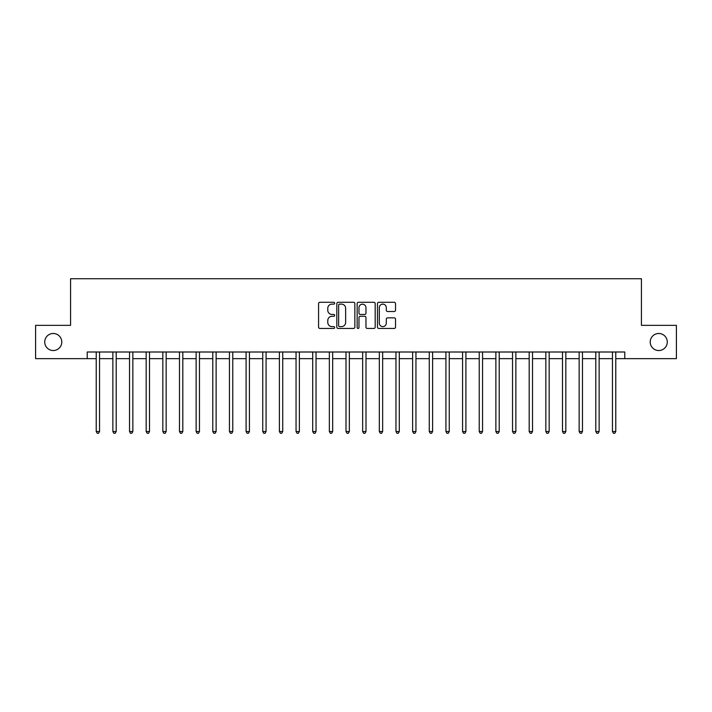 <?xml version="1.0" encoding="UTF-8"?>
<svg xmlns="http://www.w3.org/2000/svg" width="712" height="712" viewBox="0 0 712 712"><rect width="100%" height="100%" fill="white"/><g stroke="black" fill="none" stroke-linecap="round" stroke-linejoin="round"><path stroke-width="1.07" d="M334.685 303.205A0.917 0.917 0 0 0 333.768 302.288L319.875 302.288A1.308 1.308 0 0 0 318.567 303.597L318.567 327.137A1.308 1.308 0 0 0 319.875 328.446L333.768 328.446A0.917 0.917 0 0 0 334.685 327.529A0.917 0.917 0 0 0 333.768 326.612L331.97 326.612A4.183 4.183 0 0 1 327.787 322.429L327.787 320.471A4.183 4.183 0 0 1 331.97 316.279L333.768 316.279A0.917 0.917 0 0 0 334.685 315.372A0.917 0.917 0 0 0 333.768 314.455L331.97 314.455A4.183 4.183 0 0 1 327.787 310.263L327.787 308.305A4.183 4.183 0 0 1 331.97 304.122L333.768 304.122A0.917 0.917 0 0 0 334.685 303.205M650.225 342.009A8.526 8.526 0 0 0 658.751 350.535A8.526 8.526 0 0 0 667.278 342.009A8.526 8.526 0 0 0 658.751 333.483A8.526 8.526 0 0 0 650.225 342.009M44.723 342.009A8.526 8.526 0 0 0 53.249 350.535A8.526 8.526 0 0 0 61.775 342.009A8.526 8.526 0 0 0 53.249 333.483A8.526 8.526 0 0 0 44.723 342.009M394.217 311.509A1.308 1.308 0 0 0 395.525 310.201L395.525 303.597A1.308 1.308 0 0 0 394.217 302.288L378.784 302.288A1.308 1.308 0 0 0 377.476 303.597L377.476 327.137A1.308 1.308 0 0 0 378.784 328.446L394.217 328.446A1.308 1.308 0 0 0 395.525 327.137L395.525 319.163A1.308 1.308 0 0 0 394.217 317.855L387.613 317.855A1.308 1.308 0 0 0 386.305 319.163L386.305 323.115A3.498 3.498 0 0 1 382.807 326.612A3.498 3.498 0 0 1 379.309 323.115L379.309 307.62A3.498 3.498 0 0 1 382.807 304.122A3.498 3.498 0 0 1 386.305 307.62L386.305 310.201A1.308 1.308 0 0 0 387.613 311.509L394.217 311.509M87.22 358.661L35.6 358.661L35.6 325.357L70.568 325.357L70.568 278.73L641.432 278.73L641.432 325.357L676.4 325.357L676.4 358.661L624.78 358.661L624.78 352.004L87.22 352.004L87.22 358.661L96.218 358.661M354.852 303.597A1.308 1.308 0 0 0 353.553 302.288L338.12 302.288A1.308 1.308 0 0 0 336.812 303.597L336.812 327.137A1.308 1.308 0 0 0 338.12 328.446L353.553 328.446A1.308 1.308 0 0 0 354.852 327.137L354.852 303.597M358.447 302.288L373.88 302.288A1.308 1.308 0 0 1 375.188 303.597L375.188 327.137A1.308 1.308 0 0 1 373.88 328.446L367.276 328.446A1.308 1.308 0 0 1 365.968 327.137L365.968 317.588A1.308 1.308 0 0 0 364.66 316.279L360.281 316.279A1.308 1.308 0 0 0 358.973 317.588L358.973 327.529A0.917 0.917 0 0 1 358.056 328.446A0.917 0.917 0 0 1 357.148 327.529L357.148 303.597A1.308 1.308 0 0 1 358.447 302.288M99.546 358.661L112.87 358.661M116.198 358.661L129.522 358.661M132.85 358.661L146.174 358.661M149.502 358.661L162.826 358.661M166.154 358.661L179.477 358.661M182.815 358.661L196.129 358.661M199.467 358.661L212.79 358.661M216.119 358.661L229.442 358.661M232.771 358.661L246.094 358.661M249.423 358.661L262.746 358.661M266.074 358.661L279.398 358.661M282.726 358.661L296.05 358.661M299.378 358.661L312.702 358.661M316.03 358.661L329.353 358.661M332.682 358.661L346.005 358.661M349.343 358.661L362.657 358.661M365.995 358.661L379.318 358.661M382.647 358.661L395.97 358.661M399.298 358.661L412.622 358.661M415.95 358.661L429.274 358.661M432.602 358.661L445.926 358.661M449.254 358.661L462.577 358.661M465.906 358.661L479.229 358.661M482.558 358.661L495.881 358.661M499.21 358.661L512.533 358.661M515.871 358.661L529.185 358.661M532.523 358.661L545.846 358.661M549.174 358.661L562.498 358.661M565.826 358.661L579.15 358.661M582.478 358.661L595.802 358.661M599.13 358.661L612.453 358.661M615.782 358.661L624.78 358.661M339.553 304.122A0.917 0.917 0 0 0 338.645 305.039L338.645 325.695A0.917 0.917 0 0 0 339.553 326.612L341.448 326.612A4.183 4.183 0 0 0 345.64 322.429L345.64 308.305A4.183 4.183 0 0 0 341.448 304.122L339.553 304.122M365.968 307.682A3.498 3.498 0 0 0 362.47 304.184A3.498 3.498 0 0 0 358.973 307.682L358.973 313.147A1.308 1.308 0 0 0 360.281 314.455L364.66 314.455A1.308 1.308 0 0 0 365.968 313.147L365.968 307.682M99.707 352.004L99.644 352.173A1.335 1.335 89.7 0 0 99.546 352.671L99.546 431.534L96.218 431.534L96.218 352.671A1.335 1.335 89.7 0 0 96.12 352.173L96.049 352.004M99.546 431.534L98.55 433.27L97.215 433.27L96.218 431.534M116.368 352.004L116.296 352.173A1.335 1.335 91.1 0 0 116.198 352.671L116.198 431.534L112.87 431.534L112.87 352.671A1.335 1.335 91.1 0 0 112.772 352.173L112.701 352.004M116.198 431.534L115.202 433.27L113.867 433.27L112.87 431.534M133.019 352.004L132.948 352.173A1.335 1.335 91.1 0 0 132.85 352.671L132.85 431.534L129.522 431.534L129.522 352.671A1.335 1.335 91.1 0 0 129.424 352.173L129.362 352.004M132.85 431.534L131.853 433.27L130.519 433.27L129.522 431.534M149.671 352.004L149.6 352.173A1.335 1.335 91.1 0 0 149.502 352.671L149.502 431.534L146.174 431.534L146.174 352.671A1.335 1.335 91.1 0 0 146.076 352.173L146.013 352.004M149.502 431.534L148.505 433.27L147.17 433.27L146.174 431.534M166.323 352.004L166.252 352.173A1.335 1.335 91.1 0 0 166.154 352.671L166.154 431.534L162.826 431.534L162.826 352.671A1.335 1.335 91.1 0 0 162.728 352.173L162.665 352.004M166.154 431.534L165.157 433.27L163.822 433.27L162.826 431.534M182.975 352.004L182.904 352.173A1.335 1.335 91.1 0 0 182.815 352.671L182.815 431.534L179.477 431.534L179.477 352.671A1.335 1.335 91.1 0 0 179.38 352.173L179.317 352.004M182.815 431.534L181.809 433.27L180.483 433.27L179.477 431.534M199.627 352.004L199.556 352.173A1.335 1.335 91.1 0 0 199.467 352.671L199.467 431.534L196.129 431.534L196.129 352.671A1.335 1.335 91.1 0 0 196.04 352.173L195.969 352.004M199.467 431.534L198.461 433.27L197.135 433.27L196.129 431.534M216.279 352.004L216.217 352.173A1.335 1.335 91.1 0 0 216.119 352.671L216.119 431.534L212.79 431.534L212.79 352.671A1.335 1.335 91.1 0 0 212.692 352.173L212.621 352.004M216.119 431.534L215.113 433.27L213.787 433.27L212.79 431.534M232.931 352.004L232.868 352.173A1.335 1.335 91.1 0 0 232.771 352.671L232.771 431.534L229.442 431.534L229.442 352.671A1.335 1.335 91.1 0 0 229.344 352.173L229.273 352.004M232.771 431.534L231.774 433.27L230.439 433.27L229.442 431.534M249.583 352.004L249.52 352.173A1.335 1.335 91.1 0 0 249.423 352.671L249.423 431.534L246.094 431.534L246.094 352.671A1.335 1.335 91.1 0 0 245.996 352.173L245.925 352.004M249.423 431.534L248.426 433.27L247.091 433.27L246.094 431.534M266.243 352.004L266.172 352.173A1.335 1.335 91.1 0 0 266.074 352.671L266.074 431.534L262.746 431.534L262.746 352.671A1.335 1.335 91.1 0 0 262.648 352.173L262.577 352.004M266.074 431.534L265.078 433.27L263.743 433.27L262.746 431.534M282.895 352.004L282.824 352.173A1.335 1.335 91.1 0 0 282.726 352.671L282.726 431.534L279.398 431.534L279.398 352.671A1.335 1.335 91.1 0 0 279.3 352.173L279.229 352.004M282.726 431.534L281.73 433.27L280.394 433.27L279.398 431.534M299.547 352.004L299.476 352.173A1.335 1.335 91.1 0 0 299.378 352.671L299.378 431.534L296.05 431.534L296.05 352.671A1.335 1.335 91.1 0 0 295.952 352.173L295.889 352.004M299.378 431.534L298.381 433.27L297.046 433.27L296.05 431.534M316.199 352.004L316.128 352.173A1.335 1.335 91.1 0 0 316.03 352.671L316.03 431.534L312.702 431.534L312.702 352.671A1.335 1.335 91.1 0 0 312.604 352.173L312.541 352.004M316.03 431.534L315.033 433.27L313.698 433.27L312.702 431.534M332.851 352.004L332.78 352.173A1.335 1.335 91.1 0 0 332.682 352.671L332.682 431.534L329.353 431.534L329.353 352.671A1.335 1.335 91.1 0 0 329.255 352.173L329.193 352.004M332.682 431.534L331.685 433.27L330.359 433.27L329.353 431.534M349.503 352.004L349.432 352.173A1.335 1.335 91.1 0 0 349.343 352.671L349.343 431.534L346.005 431.534L346.005 352.671A1.335 1.335 91.1 0 0 345.916 352.173L345.845 352.004M349.343 431.534L348.337 433.27L347.011 433.27L346.005 431.534M366.155 352.004L366.084 352.173A1.335 1.335 91.1 0 0 365.995 352.671L365.995 431.534L362.657 431.534L362.657 352.671A1.335 1.335 91.1 0 0 362.568 352.173L362.497 352.004M365.995 431.534L364.989 433.27L363.663 433.27L362.657 431.534M382.807 352.004L382.745 352.173A1.335 1.335 91.1 0 0 382.647 352.671L382.647 431.534L379.318 431.534L379.318 352.671A1.335 1.335 91.1 0 0 379.22 352.173L379.149 352.004M382.647 431.534L381.641 433.27L380.315 433.27L379.318 431.534M399.459 352.004L399.396 352.173A1.335 1.335 91.1 0 0 399.298 352.671L399.298 431.534L395.97 431.534L395.97 352.671A1.335 1.335 91.1 0 0 395.872 352.173L395.801 352.004M399.298 431.534L398.302 433.27L396.967 433.27L395.97 431.534M416.111 352.004L416.048 352.173A1.335 1.335 91.1 0 0 415.95 352.671L415.95 431.534L412.622 431.534L412.622 352.671A1.335 1.335 91.1 0 0 412.524 352.173L412.453 352.004M415.95 431.534L414.954 433.27L413.619 433.27L412.622 431.534M432.771 352.004L432.7 352.173A1.335 1.335 91.1 0 0 432.602 352.671L432.602 431.534L429.274 431.534L429.274 352.671A1.335 1.335 91.1 0 0 429.176 352.173L429.105 352.004M432.602 431.534L431.606 433.27L430.27 433.27L429.274 431.534M449.423 352.004L449.352 352.173A1.335 1.335 91.1 0 0 449.254 352.671L449.254 431.534L445.926 431.534L445.926 352.671A1.335 1.335 91.1 0 0 445.828 352.173L445.757 352.004M449.254 431.534L448.257 433.27L446.922 433.27L445.926 431.534M466.075 352.004L466.004 352.173A1.335 1.335 91.1 0 0 465.906 352.671L465.906 431.534L462.577 431.534L462.577 352.671A1.335 1.335 91.1 0 0 462.48 352.173L462.417 352.004M465.906 431.534L464.909 433.27L463.574 433.27L462.577 431.534M482.727 352.004L482.656 352.173A1.335 1.335 91.1 0 0 482.558 352.671L482.558 431.534L479.229 431.534L479.229 352.671A1.335 1.335 91.1 0 0 479.132 352.173L479.069 352.004M482.558 431.534L481.561 433.27L480.226 433.27L479.229 431.534M499.379 352.004L499.308 352.173A1.335 1.335 91.1 0 0 499.21 352.671L499.21 431.534L495.881 431.534L495.881 352.671A1.335 1.335 91.1 0 0 495.783 352.173L495.721 352.004M499.21 431.534L498.213 433.27L496.887 433.27L495.881 431.534M516.031 352.004L515.96 352.173A1.335 1.335 91.1 0 0 515.871 352.671L515.871 431.534L512.533 431.534L512.533 352.671A1.335 1.335 91.1 0 0 512.444 352.173L512.373 352.004M515.871 431.534L514.865 433.27L513.539 433.27L512.533 431.534M532.683 352.004L532.62 352.173A1.335 1.335 91.1 0 0 532.523 352.671L532.523 431.534L529.185 431.534L529.185 352.671A1.335 1.335 91.1 0 0 529.096 352.173L529.025 352.004M532.523 431.534L531.517 433.27L530.191 433.27L529.185 431.534M549.335 352.004L549.272 352.173A1.335 1.335 91.1 0 0 549.174 352.671L549.174 431.534L545.846 431.534L545.846 352.671A1.335 1.335 91.1 0 0 545.748 352.173L545.677 352.004M549.174 431.534L548.178 433.27L546.843 433.27L545.846 431.534M565.987 352.004L565.924 352.173A1.335 1.335 91.1 0 0 565.826 352.671L565.826 431.534L562.498 431.534L562.498 352.671A1.335 1.335 91.1 0 0 562.4 352.173L562.329 352.004M565.826 431.534L564.83 433.27L563.495 433.27L562.498 431.534M582.639 352.004L582.576 352.173A1.335 1.335 91.1 0 0 582.478 352.671L582.478 431.534L579.15 431.534L579.15 352.671A1.335 1.335 91.1 0 0 579.052 352.173L578.981 352.004M582.478 431.534L581.481 433.27L580.147 433.27L579.15 431.534M599.299 352.004L599.228 352.173A1.335 1.335 91.1 0 0 599.13 352.671L599.13 431.534L595.802 431.534L595.802 352.671A1.335 1.335 91.1 0 0 595.704 352.173L595.633 352.004M599.13 431.534L598.133 433.27L596.798 433.27L595.802 431.534M615.951 352.004L615.88 352.173A1.335 1.335 91.1 0 0 615.782 352.671L615.782 431.534L612.453 431.534L612.453 352.671A1.335 1.335 91.1 0 0 612.356 352.173L612.293 352.004M615.782 431.534L614.785 433.27L613.45 433.27L612.453 431.534"/></g></svg>
